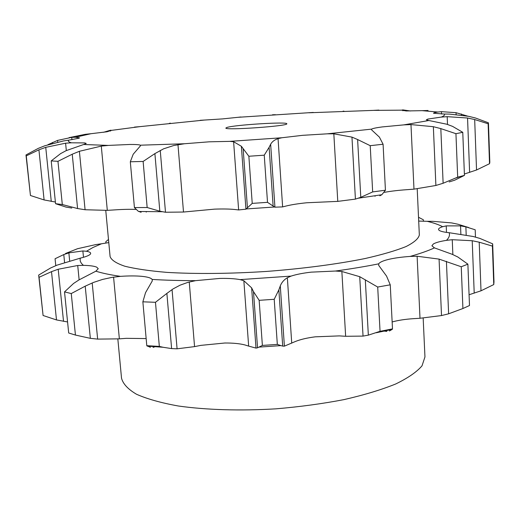 <?xml version="1.0" encoding="UTF-8"?>
<svg xmlns="http://www.w3.org/2000/svg" width="520" height="520" viewBox="0 0 520 520"><rect width="100%" height="100%" fill="white"/><g stroke="black" fill="none" stroke-linecap="round" stroke-linejoin="round"><path stroke-width="0.78" d="M308.834 112.788L373.406 110.383L401.642 110.162L406.198 110.962L422.175 110.663L437.794 112.034C434.967 112.489 433.543 112.898 433.511 113.243L444.191 114.036C445.062 114.913 444.106 115.927 441.318 117.085L427.856 119.06L426.329 119.815L428.851 120.51L403.845 124.878L382.207 126.926C376.24 127.719 372.716 128.447 371.631 129.123L327.301 133.822L302.523 135.33L281.905 137.748L229.781 141.369L209.248 141.81L184.483 143.748L140.355 145.197C139.321 144.671 135.837 144.423 129.916 144.463L108.381 145.412L83.648 144.508L86.223 143.435L84.747 142.916L71.409 142.805C68.705 142.038 67.821 141.148 68.757 140.153L79.111 138.184L79.508 137.845L75.302 137.248L91.039 133.698L107.023 131.774L111.651 130.345L139.932 126.633L204.536 120.049L222.456 118.911L237.952 117.312L313.267 112.437M344.078 111.222L343.142 111.117M135.642 209.417C129.662 209.183 122.57 209.346 114.361 209.917L107.309 210.359L85.078 209.742L77.584 208.546L62.309 204.536L55.556 203.697L65.949 207.071L71.786 208.052M281.905 137.748L278.057 138.645C274.599 139.763 272.129 141.629 270.647 144.242L269.12 147.335L273.13 206.069L267.507 202.332L252.226 203.392L245.928 209.177L238.635 209.944L234.839 209.508C229.547 208.956 222.755 208.832 214.455 209.144L183.502 212.036L165.49 212.244L159.828 211.211L147.16 207.519L134.42 207.571L138.287 211.269L141.109 212.297M358.332 198.198L381.843 194.727L385.431 190.209L372.665 191.919L360.782 197.321L355.413 199.114L337.772 201.377L306.781 202.761C298.48 203.6 291.694 204.659 286.423 205.946L282.627 206.901L274.931 207.175L273.13 206.069M449.176 181.942L454.76 180.167L464.438 175.396L457.678 177.171L443.125 183.255L435.89 185.478L413.985 189.15L406.933 189.683C398.658 190.255 391.521 191.074 385.535 192.147L384.488 192.342M275.418 114.706L272.519 114.777M91.039 133.698L85.195 134.342L69.043 137.644M111.651 130.345L110.481 130.234L103.448 132.308M139.932 126.633L134.478 127.095M169.28 123.39L170.326 123.136M204.536 120.049L200.135 120.309M237.952 117.312L240.883 116.981M373.406 110.383L378.885 110.084M401.642 110.162L402.844 109.889L402.89 110.773M422.175 110.663L428.051 110.487M437.794 112.034L441.435 111.644L441.532 114.036M444.191 114.036L449.443 114.095L468.585 116.305L475.456 117.995L488.443 122.817L488.131 123.767L474.675 119.528L476.541 169.994L464.386 174.011M489.821 162.312L489.528 163.696L476.541 169.994M441.318 117.085L447.194 116.669L447.512 124.456M428.851 120.51L446.803 124.222L452.595 126.386L462.768 132.321L455.943 133.685L440.824 128.609L443.125 183.255M403.845 124.878L410.976 124.585L413.985 189.15M371.631 129.123L371.547 129.805L379.405 137.137L383.084 144.228L370.221 145.685L357.617 139.529L360.782 197.321M381.843 194.727L379.815 195.793M327.301 133.822L333.827 133.816L337.772 201.377M229.781 141.369L233.61 141.733L238.635 209.944M184.483 143.748L173.803 145.496L163.638 148.805L154.895 153.608L143.124 161.447L130.319 161.779L133.204 154.232L140.426 145.867L140.355 145.197M146.198 211.62L146.244 212.121M108.381 145.412L101.29 146.107L79.398 151.294L72.241 154.213L57.961 161.323L51.207 160.901L60.6 153.621L66.099 150.677L83.648 144.508M71.409 142.805L65.591 143.202L45.741 147.335L38.922 149.819L26.273 155.857L26.006 154.947L38.233 148.388L44.811 145.769L63.518 140.933L68.757 140.153M38.922 149.819L44.096 199.933L30.446 195.5L26.006 155.188M44.096 199.933L55.386 202.033M75.302 137.248L71.715 137.358L57.577 140.406L47.944 144.684M417.209 188.864L419.334 234.956C418.541 238.615 414.122 242.476 406.075 246.539C395.882 250.64 382.252 254.631 365.19 258.512C337.46 264.121 302.881 268.684 266.422 271.44C229.938 273.786 195.078 274.079 166.855 272.376C149.435 270.907 135.408 268.853 124.767 266.208C116.259 263.308 111.365 260.097 110.097 256.581L105.755 210.431M402.844 109.889L410.423 110.987M441.435 111.644L456.047 112.691L467.526 116.09M447.194 116.669L467.551 118.014L474.675 119.528M410.976 124.585L433.349 126.698L440.824 128.609M333.827 133.816L351.962 137.118L357.617 139.529M233.61 141.733L241.371 146.276L248.859 156.254L264.251 155.188L269.12 147.335M226.837 127.491C234.117 124.898 287.878 121.55 286.8 123.78C288.776 126.061 224.185 130.578 225.869 128.037L226.837 127.491M456.047 112.691L456.118 114.472M461.481 113.984L461.526 115.083M467.551 118.014L469.619 172.445M489.528 163.696L488.131 123.767M457.678 177.171L455.943 133.685M464.438 175.396L462.768 132.321M433.349 126.698L435.89 185.478M372.665 191.919L370.221 145.685M385.431 190.209L383.084 144.228M351.962 137.118L355.413 199.114M252.226 203.392L248.859 156.254M267.507 202.332L264.251 155.188M241.371 146.276L245.928 209.177M243.185 149.136L247.429 207.85M134.42 207.571L130.319 161.779M147.16 207.519L143.124 161.447M55.556 203.697L51.207 160.901M62.309 204.536L57.961 161.323M30.446 195.5L26.273 155.857M418.691 221.078L427.135 221.312C433.654 222.885 438.828 224.686 442.663 226.707C439.907 227.591 438.529 228.488 438.522 229.392L438.906 230.133C440.135 231.257 443.541 232.115 449.118 232.707C450.041 235.099 449.163 237.647 446.491 240.35C440.115 241.364 435.74 242.573 433.355 243.978L431.906 245.778L434.441 247.884C428.226 250.744 420.121 253.591 410.118 256.432C401.928 256.99 394.875 257.953 388.96 259.311C383.143 260.695 379.73 262.204 378.723 263.842C365.579 266.468 351.156 268.866 335.452 271.037L311.161 272.149C302.952 273.097 296.257 274.417 291.077 276.101L240.039 279.611C234.78 278.642 228.033 278.245 219.811 278.428L195.585 280.657C179.842 280.651 165.36 280.241 152.145 279.428C151.047 277.933 147.563 276.9 141.707 276.322C135.746 275.782 128.687 275.788 120.517 276.354C110.422 274.905 102.2 273.182 95.869 271.193L98.248 268.678L96.707 267.156C94.257 266.097 89.837 265.493 83.453 265.356C80.639 263.036 79.618 260.624 80.392 258.115C85.885 256.763 89.213 255.444 90.363 254.163L90.701 253.311C90.578 252.441 89.154 251.758 86.431 251.27L92.963 247.494L101.517 243.776L108.778 242.6M86.431 251.27L82.862 250.952L68.861 252.876L63.778 254.566L55.068 258.745L55.777 265.655M80.392 258.115L57.031 265.148L50.596 267.989L38.662 275.087L43.082 315.497L56.492 319.93L67.568 321.945M83.453 265.356L77.714 265.506L58.201 269.243L51.506 271.648L39.059 277.303L38.695 275.652M95.869 271.193L78.916 279.955L73.587 283.452L64.519 291.889L71.26 293.56L85.209 286.163L90.344 338.344L97.65 339.105L119.359 338.851L126.263 338.332L146.153 338.572M120.517 276.354L111.982 277.375L102.583 279.422L93.626 282.386L85.209 286.163M152.145 279.428L152.288 280.923L145.535 292.669L142.863 301.815L155.467 302.302L166.881 293.404L171.613 348.595L177.08 348.816L194.558 346.619L200.837 345.371L224.803 343.012C232.953 342.947 239.649 343.59 244.888 344.935L248.658 346.106L243.847 280.728L251.635 287.859L253.481 291.596L259.155 300.326L274.209 299.293L278.856 289.855L282.698 346.093L284.388 346.157L295.406 341.484C300.514 339.424 307.125 337.876 315.244 336.824L339.3 335.894L345.644 336.284L341.861 271.499L359.729 276.686L377.702 287.04L390.254 284.824L386.562 276.107L378.684 265.356L378.723 263.842M195.585 280.657L187.883 282.373L180.083 285.175L173.121 288.88L166.881 293.404M240.039 279.611L243.847 280.728M291.077 276.101L287.358 277.739C284.031 279.708 281.671 282.425 280.286 285.889L278.856 289.855M335.452 271.037L341.861 271.499M392.145 321.958L392.151 321.958C397.995 320.333 404.976 319.248 413.088 318.695L420.004 318.266L417.118 256.236L439.075 259.11L461.247 266.76L467.883 264.16L457.86 257.017L452.16 254.28L434.441 247.884M410.118 256.432L417.118 256.236M446.491 240.35L452.25 239.707L452.862 254.586M449.118 232.707L473.135 236.483L479.888 238.42L492.661 243.834L492.407 246.097L479.213 242.197L481.007 290.81L469.072 294.749M452.25 239.707L472.219 240.734L479.213 242.197M442.663 226.707L446.225 225.894L446.491 232.394M427.135 221.312L432.926 221.338L451.659 222.924L457.971 224.237L468.689 227.552M446.225 225.894L460.544 225.875L465.875 226.844L475.196 229.788L475.475 237.1M418.516 217.263L423.371 219.797L423.436 221.273M108.485 239.447L105.827 241.709L105.956 243.1M101.517 243.776L95.784 244.595L77.486 248.729L65.475 253.519M423.169 318.117L424.957 356.935L422.032 365.807C416.812 371.95 408.005 378.014 395.629 384.013C381.251 389.825 363.994 395.031 343.844 399.64C322.413 403.754 299.819 406.816 276.042 408.824C240.331 410.988 206.102 409.942 178.275 405.99C161.07 402.876 147.154 398.97 136.532 394.264C127.985 389.233 122.987 383.864 121.524 378.157L117.838 338.962M43.082 315.497L39.059 277.303M90.344 338.344L75.439 335.056L68.692 333.001L64.519 291.889M75.439 335.056L71.26 293.56M153.082 347.399L155.038 346.729M147.154 346.106L163.091 347.269L159.334 346.418L146.79 345.683L150.397 347.341M163.091 347.269L171.613 348.595M159.334 346.418L155.467 302.302M146.79 345.683L142.863 301.815M251.635 287.859L256.002 348.094L248.658 346.106M259.149 347.094L280.911 345.612L277.329 344.403L262.379 345.423L257.543 347.809L256.002 348.094M280.911 345.612L282.698 346.093M277.329 344.403L274.209 299.293M262.379 345.423L259.155 300.326M253.481 291.596L257.543 347.809M359.729 276.686L363.038 336.096L345.644 336.284M376.253 332.755L392.197 329.387L392.496 328.874L380.049 331.318L368.342 335.14L363.038 336.096M386.848 331.403L384.306 331.11M392.197 329.387L389.389 330.993M392.496 328.874L390.254 284.824M380.049 331.318L377.702 287.04M365.307 279.773L368.342 335.14M439.075 259.11L441.512 315.562L420.004 318.266M467.883 264.16L469.495 305.533L462.911 308.516L448.624 313.807L441.512 315.562M462.911 308.516L461.247 266.76M446.413 261.326L448.624 313.807M472.219 240.734L474.207 293.169M493.994 281.899L493.753 284.57L481.007 290.81M493.753 284.57L492.407 246.097M460.544 225.875L460.87 234.052M465.875 226.844L466.187 234.956M418.541 217.269L418.717 221.078M110.481 130.234L110.559 131.073M375.024 195.793L375.05 196.306M278.057 138.645L282.627 206.901M177.97 144.644L183.502 212.036M101.29 146.107L107.309 210.359M65.591 143.202L66.32 150.56M71.715 137.358L71.948 139.698M270.647 144.242L274.931 207.175M160.245 150.436L165.49 212.244M154.895 153.608L159.828 211.211M79.398 151.294L85.078 209.742M72.241 154.213L77.584 208.546M45.741 147.335L51.266 201.409M57.577 140.406L57.739 142.019M52.436 142.435L52.52 143.305M82.862 250.952L83.486 257.296M77.714 265.506L79.131 279.812M113.575 277.121L119.359 338.851M189.248 281.99L194.558 346.619M287.358 277.739L291.733 343.161M68.861 252.876L69.648 260.741M63.778 254.566L64.558 262.301M58.201 269.243L63.525 321.341M51.506 271.648L56.492 319.93M92.196 282.964L97.65 339.105M172.055 289.582L177.08 348.816M280.286 285.889L284.388 346.157M460.519 176.449L455.806 178.061M246.194 208.949L274.56 206.993M138.73 211.484L162.208 211.718M60.989 204.386L63.245 204.834M488.443 122.85L489.821 162.357M492.668 243.912L493.994 281.99"/></g></svg>
